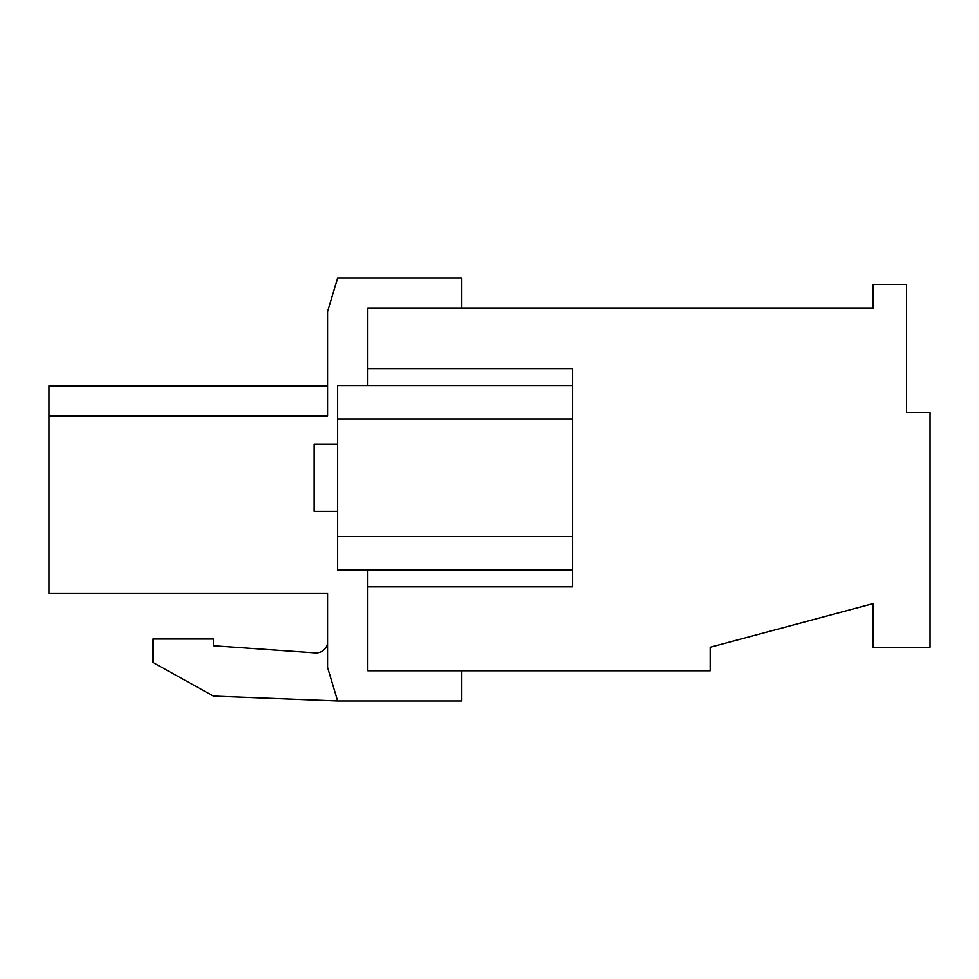 <?xml version="1.0" encoding="UTF-8"?>
<svg xmlns="http://www.w3.org/2000/svg" width="979" height="979" viewBox="0 0 979 979"><rect width="100%" height="100%" fill="white"/><g stroke="black" fill="none" stroke-linecap="round" stroke-linejoin="round"><path stroke-width="1.47" d="M337.62 444.197L314.124 444.197L314.124 511.332L337.62 511.332M572.58 419.024L337.62 419.024L337.62 570.072L572.58 570.072L572.58 368.679L367.823 368.679L367.823 308.25L872.987 308.25L872.987 284.754L906.554 284.754L906.554 412.294L930.05 412.294L930.05 647.254L872.987 647.254L872.987 603.627L710.191 647.254L710.191 670.75L367.823 670.75L367.823 570.072L367.823 670.75L461.807 670.75L461.807 700.964L337.62 700.964L327.549 667.397L327.549 593.555L48.95 593.555L48.95 385.787L327.549 385.787M367.823 308.25L461.807 308.25L461.807 278.036L337.62 278.036L327.549 311.603L327.549 415.989L48.95 415.989M327.549 643.338A11.748 11.748 0 0 1 315.177 652.895L213.422 645.736L213.422 639.018L153.005 639.018L153.005 662.514L213.422 696.081L337.62 700.964M572.58 385.457L337.62 385.457L337.62 419.024M572.58 570.072L572.58 586.849L367.823 586.849M367.823 368.679L367.823 385.457M337.62 536.504L572.58 536.504"/></g></svg>
